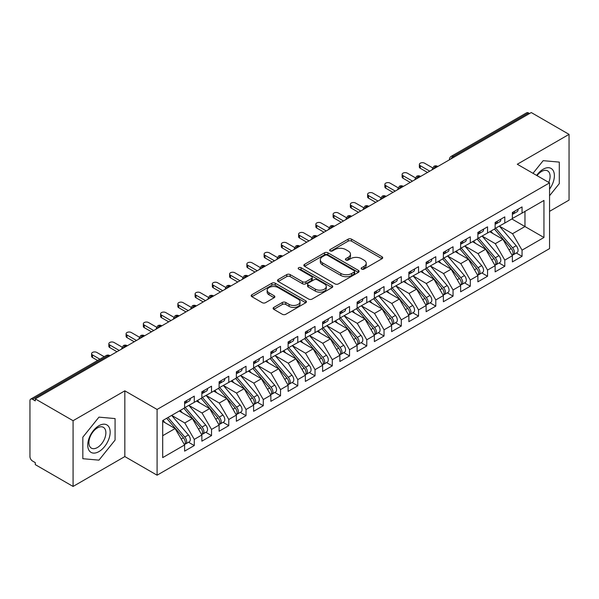 <?xml version="1.0" encoding="UTF-8"?>
<svg xmlns="http://www.w3.org/2000/svg" width="599" height="599" viewBox="0 0 599 599"><rect width="100%" height="100%" fill="white"/><g stroke="black" fill="none" stroke-linecap="round" stroke-linejoin="round"><path stroke-width="0.9" d="M361.654 269.101A1.677 0.966 0 0 0 364.02 269.101L382.012 258.716A2.396 1.385 0 0 0 382.716 257.735A2.396 1.385 0 0 0 382.012 256.761L351.538 239.158A2.396 1.385 0 0 0 348.146 239.158L330.154 249.551A1.677 0.966 0 0 0 329.667 250.232A1.677 0.966 0 0 0 330.154 250.914A1.677 0.966 0 0 0 332.527 250.914L334.856 249.573A7.66 4.425 0 0 1 345.69 249.573L348.236 251.041A7.66 4.425 0 0 1 350.475 254.171A7.66 4.425 0 0 1 348.236 257.293L345.908 258.641A1.677 0.966 0 0 0 345.413 259.322A1.677 0.966 0 0 0 345.908 260.011A1.677 0.966 0 0 0 348.274 260.011L350.602 258.663A7.66 4.425 0 0 1 361.444 258.663L363.982 260.131A7.66 4.425 0 0 1 366.229 263.261A7.66 4.425 0 0 1 363.982 266.39L361.654 267.731A1.677 0.966 0 0 0 361.16 268.419A1.677 0.966 0 0 0 361.654 269.101L361.654 267.731M273.81 307.399A2.396 1.385 0 0 0 273.114 308.38A2.396 1.385 0 0 0 273.81 309.354L282.361 314.295A2.396 1.385 0 0 0 285.753 314.295L305.73 302.757A2.396 1.385 0 0 0 306.433 301.776A2.396 1.385 0 0 0 305.73 300.803L275.248 283.2A2.396 1.385 0 0 0 271.864 283.2L251.887 294.738A2.396 1.385 0 0 0 251.183 295.719A2.396 1.385 0 0 0 251.887 296.692L262.212 302.66A2.396 1.385 0 0 0 265.597 302.66L274.147 297.718A2.396 1.385 0 0 0 274.851 296.745A2.396 1.385 0 0 0 274.147 295.764L269.026 292.806A6.409 3.699 0 0 1 267.154 290.193A6.409 3.699 0 0 1 271.107 286.779A6.409 3.699 0 0 1 278.086 287.58L298.152 299.163A6.409 3.699 0 0 1 300.032 301.776A6.409 3.699 0 0 1 296.078 305.198A6.409 3.699 0 0 1 289.092 304.397L285.753 302.465A2.396 1.385 0 0 0 282.361 302.465L273.81 307.399L273.81 309.354M549.553 211.357L569.05 200.103L569.05 134.363L531.268 112.552L35.296 398.897L35.296 400.888L32.541 399.301A3.661 2.111 -120 0 0 30.706 399.114A3.661 2.111 -120 0 0 29.95 400.791L29.95 456.565A3.661 2.111 -120 0 0 32.541 461.05L35.296 462.645L35.296 464.637L73.078 486.448L124.832 456.565L157.088 475.194L157.088 409.454L124.832 390.833L73.078 420.708L35.296 398.897M569.05 134.363L517.296 164.246L549.553 182.867L157.088 409.454M335.028 283.889A2.396 1.385 0 0 0 338.413 283.889L358.397 272.35A2.396 1.385 0 0 0 359.093 271.377A2.396 1.385 0 0 0 358.397 270.396L327.915 252.8A2.396 1.385 0 0 0 324.523 252.8L304.547 264.339A2.396 1.385 0 0 0 303.843 265.312A2.396 1.385 0 0 0 304.547 266.293L335.028 283.889M299.373 269.46A1.677 0.966 0 0 1 301.072 269.7L301.072 267.708L332.063 285.596A2.396 1.385 0 0 1 332.767 286.577A2.396 1.385 0 0 1 332.063 287.557L312.079 299.088A2.396 1.385 0 0 1 308.695 299.088L278.213 281.493L278.213 279.538A2.396 1.385 0 0 0 277.517 280.512A2.396 1.385 0 0 0 278.213 281.493M278.213 279.538L286.764 274.597A2.396 1.385 0 0 1 290.156 274.597L302.51 281.74A2.396 1.385 0 0 0 305.902 281.74L311.57 278.46A2.396 1.385 0 0 0 312.274 277.487A2.396 1.385 0 0 0 311.57 276.506L298.706 269.078A1.677 0.966 0 0 1 298.212 268.389A1.677 0.966 0 0 1 299.245 267.498A1.677 0.966 0 0 1 301.072 267.708M157.088 475.194L549.553 248.607L549.553 182.867M511.86 218.972L543.952 237.504L543.952 200.448L522.043 213.094L522.043 206.925L512.377 212.503L512.377 218.672L504.792 223.06L504.792 216.883L495.126 222.461L495.126 228.638L487.541 233.018L487.541 226.841L477.875 232.419L477.875 238.597L470.29 242.977L470.29 236.8L460.624 242.378L460.624 248.555L453.039 252.935L453.039 246.766L443.372 252.336L443.372 258.513L435.787 262.894L435.787 256.724L426.121 262.302L426.121 268.472L418.536 272.859L418.536 266.682L408.87 272.26L408.87 278.438L401.285 282.818L401.285 276.641L391.619 282.219L391.619 288.396L384.034 292.776L384.034 286.599L374.368 292.177L374.368 298.354L366.783 302.735L366.783 296.565L357.116 302.136L357.116 308.313L349.531 312.693L349.531 306.523L339.865 312.101L339.865 318.271L332.28 322.659L332.28 316.482L322.614 322.06L322.614 328.237L315.029 332.617L315.029 326.44L305.363 332.018L305.363 338.195L297.778 342.576L297.778 336.398L288.112 341.977L288.112 348.154L280.527 352.534L280.527 346.364L270.86 351.935L270.86 358.112L263.275 362.492L263.275 356.323L253.609 361.901L253.609 368.071L246.024 372.458L246.024 366.281L236.358 371.859L236.358 378.036L228.773 382.417L228.773 376.239L219.107 381.818L219.107 387.995L211.522 392.375L211.522 386.198L201.856 391.776L201.856 397.953L194.271 402.333L194.271 396.164L184.604 401.734L184.604 407.912L162.696 420.565L162.696 457.614L184.604 444.967L175.118 428.532L162.696 421.359M543.952 237.504L522.043 250.15L512.549 233.715L499.439 226.145M516.308 253.01L522.043 256.327L522.043 250.15M522.043 256.327L512.377 261.905L512.377 255.728L504.792 260.108L495.298 243.673L482.188 236.103M499.057 262.976L504.792 266.285L504.792 260.108M504.792 266.285L495.126 271.864L495.126 265.686L487.541 270.067L478.047 253.632L464.936 246.062M481.806 272.934L487.541 276.244L487.541 270.067M487.541 276.244L477.875 281.822L477.875 275.645L470.29 280.025L460.796 263.597L447.685 256.028L464.435 275.585L460.811 277.681A4.882 2.815 60 0 1 462.698 282.316A4.882 2.815 60 0 1 461.687 284.547A4.882 2.815 60 0 1 460.893 284.772M464.554 282.893L470.29 286.202L470.29 280.025M470.29 286.202L460.624 291.78L460.624 285.603L453.039 289.991L443.545 273.556L430.434 265.986L447.183 285.543L443.56 287.64A4.882 2.815 60 0 1 445.446 292.275A4.882 2.815 60 0 1 444.436 294.506A4.882 2.815 60 0 1 443.642 294.738M447.303 292.851L453.039 296.161L453.039 289.991M453.039 296.161L443.372 301.739L443.372 295.569L435.787 299.949L426.293 283.514L413.183 275.944M430.052 302.817L435.787 306.126L435.787 299.949M435.787 306.126L426.121 311.705L426.121 305.527L418.536 309.908L409.042 293.473L395.932 285.903M412.801 312.775L418.536 316.085L418.536 309.908M418.536 316.085L408.87 321.663L408.87 315.486L401.285 319.866L391.791 303.431L378.68 295.861M395.55 322.734L401.285 326.043L401.285 319.866M401.285 326.043L391.619 331.621L391.619 325.444L384.034 329.832L374.54 313.397L361.429 305.827L378.179 325.384L374.555 327.481A4.882 2.815 60 0 1 376.442 332.116A4.882 2.815 60 0 1 375.431 334.347A4.882 2.815 60 0 1 374.637 334.571M378.298 332.692L384.034 336.002L384.034 329.832M384.034 336.002L374.368 341.58L374.368 335.403L366.783 339.79L357.289 323.355L344.178 315.785L360.927 335.343L357.303 337.439A4.882 2.815 60 0 1 359.19 342.074A4.882 2.815 60 0 1 358.18 344.305A4.882 2.815 60 0 1 357.386 344.537M361.047 342.65L366.783 345.96L366.783 339.79M366.783 345.96L357.116 351.538L357.116 345.368L349.531 349.749L340.037 333.314L326.927 325.744M343.796 352.616L349.531 355.926L349.531 349.749M349.531 355.926L339.865 361.504L339.865 355.327L332.28 359.707L322.786 343.272L309.676 335.702M326.545 362.575L332.28 365.884L332.28 359.707M332.28 365.884L322.614 371.462L322.614 365.285L315.029 369.665L305.535 353.23L292.424 345.66M309.294 372.533L315.029 375.843L315.029 369.665M315.029 375.843L305.363 381.421L305.363 375.244L297.778 379.631L288.284 363.196L275.173 355.626L291.923 375.184L288.299 377.28A4.882 2.815 60 0 1 290.186 381.915A4.882 2.815 60 0 1 289.175 384.146A4.882 2.815 60 0 1 288.381 384.371M292.042 382.491L297.778 385.801L297.778 379.631M297.778 385.801L288.112 391.379L288.112 385.202L280.527 389.59L271.033 373.155L257.922 365.585M274.791 392.45L280.527 395.759L280.527 389.59M280.527 395.759L270.86 401.337L270.86 395.168L263.275 399.548L253.781 383.113L240.671 375.543M257.54 402.416L263.275 405.725L263.275 399.548M263.275 405.725L253.609 411.303L253.609 405.126L246.024 409.506L236.53 393.071L223.42 385.501M240.289 412.374L246.024 415.684L246.024 409.506M246.024 415.684L236.358 421.262L236.358 415.085L228.773 419.465L219.279 403.03L206.168 395.46M223.038 422.332L228.773 425.642L228.773 419.465M228.773 425.642L219.107 431.22L219.107 425.043L211.522 429.431L202.028 412.996L188.917 405.426M205.786 432.291L211.522 435.6L211.522 429.431M211.522 435.6L201.856 441.178L201.856 435.001L194.271 439.389L184.777 422.954L171.666 415.384M188.535 442.249L194.271 445.559L194.271 439.389M194.271 445.559L184.604 451.137L184.604 444.967M184.604 407.717L194.271 402.333M162.696 435.705L175.118 428.532M201.856 397.751L211.522 392.375M184.777 422.954L192.369 418.574L179.258 411.004M201.856 435.001L192.369 418.574M219.107 387.793L228.773 382.417M202.028 412.996L209.62 408.608L196.509 401.038M219.107 425.043L209.62 408.608M236.358 377.834L246.024 372.458M219.279 403.03L226.871 398.649L213.761 391.08M236.358 415.085L226.871 398.649M253.609 367.876L263.275 362.492M236.53 393.071L244.122 388.691L231.012 381.121M253.609 405.126L244.122 388.691M270.86 357.917L280.527 352.534M253.781 383.113L261.374 378.733L248.263 371.163M270.86 395.168L261.374 378.733M288.112 347.952L297.778 342.576M271.033 373.155L278.625 368.774L265.514 361.204M288.112 385.202L278.625 368.774M305.363 337.993L315.029 332.617M288.284 363.196L295.876 358.808L282.765 351.239M305.363 375.244L295.876 358.808M322.614 328.035L332.28 322.659M305.535 353.23L313.127 348.85L300.017 341.28M322.614 365.285L313.127 348.85M339.865 318.076L349.531 312.693M322.786 343.272L330.378 338.892L317.268 331.322M339.865 355.327L330.378 338.892M357.116 308.118L366.783 302.735M340.037 333.314L347.63 328.933L334.519 321.363M357.116 345.368L347.63 328.933M374.368 298.152L384.034 292.776M357.289 323.355L364.881 318.975L351.77 311.405M374.368 335.403L364.881 318.975M391.619 288.194L401.285 282.818M374.54 313.397L382.132 309.009L369.021 301.439M391.619 325.444L382.132 309.009M408.87 278.236L418.536 272.859M391.791 303.431L399.383 299.051L386.273 291.481M408.87 315.486L399.383 299.051M426.121 268.277L435.787 262.894M409.042 293.473L416.634 289.092L403.524 281.523M426.121 305.527L416.634 289.092M443.372 258.319L453.039 252.935M426.293 283.514L433.886 279.134L420.775 271.564M443.372 295.569L433.886 279.134M460.624 248.353L470.29 242.977M443.545 273.556L451.137 269.176L438.026 261.606M460.624 285.603L451.137 269.176M477.875 238.395L487.541 233.018M460.796 263.597L468.388 259.21L455.277 251.64M477.875 275.645L468.388 259.21M495.126 228.436L504.792 223.06M478.047 253.632L485.639 249.251L472.529 241.682M495.126 265.686L485.639 249.251M529.546 113.548L528.513 112.949L453.076 156.504L454.117 157.095M451.01 158.892A3.661 2.111 120 0 1 453.076 156.504A3.661 2.111 60 0 0 451.249 156.317L526.678 112.769A3.661 2.111 60 0 1 528.513 112.949M512.377 218.478L522.043 213.094M512.549 233.715L524.971 226.542L524.971 211.402L543.952 200.448M495.298 243.673L502.89 239.293L489.78 231.723M512.377 255.728L502.89 239.293M73.078 420.708L73.078 486.448M543.173 160.667L533.005 173.313L543.173 160.667L559.301 162.104L543.173 160.667M559.301 183.616L559.301 162.104L559.301 183.616L549.553 195.738L559.301 183.616M124.832 456.565L124.832 390.833M115.083 440.078L115.083 418.574L98.955 417.136L82.827 437.195L82.827 458.707L98.955 460.144L115.083 440.078L98.955 460.144L82.827 458.707L82.827 437.195L98.955 417.136L115.083 418.574L115.083 440.078M436.776 167.106L435.743 166.507A3.661 2.111 -120 0 0 433.908 166.327A3.661 2.111 -120 0 0 433.871 166.357L432.164 169.45A3.661 2.111 0 0 0 432.201 169.749M419.525 177.064L418.491 176.473A3.661 2.111 -120 0 0 416.657 176.286A3.661 2.111 -120 0 0 416.619 176.316L414.912 179.408A3.661 2.111 0 0 0 414.95 179.707M402.273 187.03L401.24 186.431A3.661 2.111 -120 0 0 399.406 186.252A3.661 2.111 -120 0 0 399.368 186.274L397.661 189.366A3.661 2.111 0 0 0 397.699 189.666M385.022 196.989L383.989 196.39A3.661 2.111 -120 0 0 382.155 196.21A3.661 2.111 -120 0 0 382.117 196.232L380.41 199.325A3.661 2.111 0 0 0 380.447 199.624M367.771 206.947L366.738 206.348A3.661 2.111 -120 0 0 364.903 206.168A3.661 2.111 -120 0 0 364.866 206.191L363.159 209.291A3.661 2.111 0 0 0 363.196 209.59M350.52 216.905L349.487 216.306A3.661 2.111 -120 0 0 347.652 216.127A3.661 2.111 -120 0 0 347.615 216.157L345.908 219.249A3.661 2.111 0 0 0 345.945 219.548M333.269 226.864L332.235 226.272A3.661 2.111 -120 0 0 330.401 226.085A3.661 2.111 -120 0 0 330.363 226.115L328.656 229.207A3.661 2.111 0 0 0 328.694 229.507M316.017 236.83L314.984 236.231A3.661 2.111 -120 0 0 313.15 236.051A3.661 2.111 -120 0 0 313.112 236.073L311.405 239.166A3.661 2.111 0 0 0 311.443 239.465M298.766 246.788L297.733 246.189A3.661 2.111 -120 0 0 295.899 246.009A3.661 2.111 -120 0 0 295.861 246.032L294.154 249.124A3.661 2.111 0 0 0 294.191 249.424M281.515 256.746L280.482 256.147A3.661 2.111 -120 0 0 278.647 255.968A3.661 2.111 -120 0 0 278.61 255.99L276.903 259.09A3.661 2.111 0 0 0 276.94 259.389M264.264 266.705L263.231 266.106A3.661 2.111 -120 0 0 261.396 265.926A3.661 2.111 -120 0 0 261.359 265.956L259.652 269.048A3.661 2.111 0 0 0 259.689 269.348M247.013 276.663L245.979 276.072A3.661 2.111 -120 0 0 244.145 275.884A3.661 2.111 -120 0 0 244.107 275.914L242.4 279.007A3.661 2.111 0 0 0 242.438 279.306M229.761 286.629L228.728 286.03A3.661 2.111 -120 0 0 226.894 285.85A3.661 2.111 -120 0 0 226.856 285.873L225.149 288.965A3.661 2.111 0 0 0 225.187 289.265M212.51 296.587L211.477 295.988A3.661 2.111 -120 0 0 209.643 295.809A3.661 2.111 -120 0 0 209.605 295.831L207.898 298.923A3.661 2.111 0 0 0 207.935 299.223M195.259 306.546L194.226 305.947A3.661 2.111 -120 0 0 192.391 305.767A3.661 2.111 -120 0 0 192.354 305.789L190.647 308.889A3.661 2.111 0 0 0 190.684 309.189M178.008 316.504L176.975 315.905A3.661 2.111 -120 0 0 175.14 315.725A3.661 2.111 -120 0 0 175.103 315.755L173.396 318.848A3.661 2.111 0 0 0 173.433 319.147M160.757 326.462L159.723 325.871A3.661 2.111 -120 0 0 157.889 325.684A3.661 2.111 -120 0 0 157.851 325.714L156.144 328.806A3.661 2.111 0 0 0 156.182 329.106M143.505 336.428L142.472 335.829A3.661 2.111 -120 0 0 140.638 335.65A3.661 2.111 -120 0 0 140.6 335.672L138.893 338.764A3.661 2.111 0 0 0 138.931 339.064M126.254 346.387L125.221 345.788A3.661 2.111 -120 0 0 123.387 345.608A3.661 2.111 -120 0 0 123.349 345.63L121.642 348.723A3.661 2.111 0 0 0 121.679 349.022M362.32 269.34L363.982 268.382A7.66 4.425 0 0 0 366.229 265.252L366.229 263.261M350.475 254.171L350.475 256.162A7.66 4.425 0 0 1 348.236 259.285L346.574 260.243M381.982 258.731L351.538 241.15A2.396 1.385 0 0 0 348.146 241.15L330.828 251.153M358.359 272.373L327.915 254.792A2.396 1.385 0 0 0 324.523 254.792L304.577 266.308M354.159 272.058A1.677 0.966 0 0 0 354.653 271.377A1.677 0.966 0 0 0 354.159 270.688L327.406 255.241A1.677 0.966 0 0 0 325.032 255.241L322.576 256.664A7.66 4.425 0 0 0 320.338 259.786A7.66 4.425 0 0 0 322.576 262.916L340.868 273.473A7.66 4.425 0 0 0 351.703 273.473L354.159 272.058L354.159 274.05A1.677 0.966 0 0 0 354.653 273.369L354.653 271.377M320.338 259.786L320.338 261.778A7.66 4.425 0 0 0 322.576 264.908L322.576 262.916M354.159 274.05L351.703 275.465A7.66 4.425 0 0 1 340.868 275.465L322.576 264.908M278.243 281.508L286.764 276.596L286.764 274.597M312.274 277.487L312.274 279.478A2.396 1.385 0 0 1 311.57 280.452L305.902 283.731A2.396 1.385 0 0 1 302.51 283.731L290.156 276.596A2.396 1.385 0 0 0 286.764 276.596M301.072 269.7L332.033 287.572M315.344 289.145A6.409 3.699 0 0 0 322.322 289.946A6.409 3.699 0 0 0 326.275 286.524A6.409 3.699 0 0 0 324.403 283.911L317.328 279.83A2.396 1.385 0 0 0 313.943 279.83L308.268 283.102A2.396 1.385 0 0 0 307.572 284.083A2.396 1.385 0 0 0 308.268 285.064L315.344 289.145L315.344 291.136A6.409 3.699 0 0 0 322.322 291.938A6.409 3.699 0 0 0 326.275 288.516L326.275 286.524M307.572 284.083L307.572 286.075A2.396 1.385 0 0 0 308.268 287.056L308.268 285.064M315.344 291.136L308.268 287.056M300.032 301.776L300.032 303.768A6.409 3.699 0 0 1 296.078 307.19A6.409 3.699 0 0 1 289.092 306.389L285.753 304.457A2.396 1.385 0 0 0 282.361 304.457L273.84 309.376M267.154 290.193L267.154 292.185A6.409 3.699 0 0 0 269.026 294.798L269.026 292.806M274.117 297.74L269.026 294.798M305.73 300.803L305.73 302.757L275.248 285.199A2.396 1.385 0 0 0 271.864 285.199L251.917 296.715M495.8 228.249L512.564 247.799A4.882 2.815 60 0 1 514.451 252.434A4.882 2.815 60 0 1 513.44 254.672L517.064 252.576A4.882 2.815 -120 0 0 518.075 250.345A4.882 2.815 -120 0 0 516.188 245.71L499.416 226.16M513.44 254.672A4.882 2.815 60 0 1 512.647 254.897M494.415 229.05L511.187 248.592A4.882 2.815 60 0 1 513.073 253.235A4.882 2.815 60 0 1 512.182 255.384M492.782 233.453L490.791 231.139M512.377 214.397A4.882 2.815 -120 0 0 513.073 212.405A4.882 2.815 -120 0 0 513.058 212.106M512.647 214.068A4.882 2.815 -120 0 0 513.44 213.843A4.882 2.815 -120 0 0 514.451 211.612A4.882 2.815 -120 0 0 514.444 211.312M518.06 209.216A4.882 2.815 60 0 1 518.075 209.515A4.882 2.815 60 0 1 517.064 211.747L513.44 213.843M432.553 167.81L424.571 163.198A3.047 1.76 -0 0 0 421.247 162.816A3.047 1.76 -0 0 0 419.367 164.44A3.047 1.76 -0 0 0 420.258 165.691L420.258 168.282A3.047 1.76 180 0 1 419.367 167.031L419.367 164.44M427.506 172.46L420.258 168.282M429.745 171.164L420.258 165.691M478.549 238.207L495.313 257.757A4.882 2.815 60 0 1 497.2 262.392A4.882 2.815 60 0 1 496.189 264.631L499.813 262.534A4.882 2.815 -120 0 0 500.824 260.303A4.882 2.815 -120 0 0 498.937 255.668L482.165 236.118M496.189 264.631A4.882 2.815 60 0 1 495.395 264.855M477.163 239.008L493.935 258.558A4.882 2.815 60 0 1 495.822 263.193A4.882 2.815 60 0 1 494.931 265.35M475.531 243.419L473.539 241.097M461.297 248.173L478.062 267.716A4.882 2.815 60 0 1 479.949 272.358A4.882 2.815 60 0 1 478.938 274.589L482.562 272.5A4.882 2.815 -120 0 0 483.573 270.261A4.882 2.815 -120 0 0 481.686 265.627L464.914 246.077M478.938 274.589A4.882 2.815 60 0 1 478.144 274.814M459.912 248.967L476.684 268.517A4.882 2.815 60 0 1 478.571 273.151A4.882 2.815 60 0 1 477.68 275.308M458.28 253.377L456.288 251.056M461.687 284.547L465.311 282.458A4.882 2.815 -120 0 0 466.321 280.227A4.882 2.815 -120 0 0 464.435 275.585M442.661 258.925L459.433 278.475A4.882 2.815 60 0 1 461.32 283.11A4.882 2.815 60 0 1 460.429 285.266M441.029 263.335L439.037 261.014M444.046 258.132L460.811 277.681M444.436 294.506L448.059 292.417A4.882 2.815 -120 0 0 449.07 290.186A4.882 2.815 -120 0 0 447.183 285.543M425.41 268.884L442.182 288.433A4.882 2.815 60 0 1 444.069 293.068A4.882 2.815 60 0 1 443.178 295.225M423.778 273.294L421.786 270.98M426.795 268.09L443.56 287.64M495.126 224.355A4.882 2.815 -120 0 0 495.822 222.364A4.882 2.815 -120 0 0 495.807 222.064M495.395 224.026A4.882 2.815 -120 0 0 496.189 223.801A4.882 2.815 -120 0 0 497.2 221.57A4.882 2.815 -120 0 0 497.192 221.271M500.809 219.182A4.882 2.815 60 0 1 500.824 219.474A4.882 2.815 60 0 1 499.813 221.712L496.189 223.801M415.302 177.768L407.32 173.156A3.047 1.76 -0 0 0 403.996 172.774A3.047 1.76 -0 0 0 402.116 174.406A3.047 1.76 -0 0 0 403.007 175.649L403.007 178.24A3.047 1.76 180 0 1 402.116 176.99L402.116 174.406M410.255 182.418L403.007 178.24M412.494 181.13L403.007 175.649M477.875 234.314A4.882 2.815 -120 0 0 478.571 232.322A4.882 2.815 -120 0 0 478.556 232.03M478.144 233.984A4.882 2.815 -120 0 0 478.938 233.76A4.882 2.815 -120 0 0 479.949 231.528A4.882 2.815 -120 0 0 479.941 231.229M483.558 229.14A4.882 2.815 60 0 1 483.573 229.439A4.882 2.815 60 0 1 482.562 231.671L478.938 233.76M398.05 187.727L390.069 183.122A3.047 1.76 -0 0 0 386.744 182.74A3.047 1.76 -0 0 0 384.865 184.365A3.047 1.76 -0 0 0 385.756 185.608L385.756 188.198A3.047 1.76 180 0 1 384.865 186.955L384.865 184.365M393.004 192.384L385.756 188.198M395.243 191.088L385.756 185.608M460.624 244.28A4.882 2.815 -120 0 0 461.32 242.288A4.882 2.815 -120 0 0 461.305 241.989M460.893 243.95A4.882 2.815 -120 0 0 461.687 243.718A4.882 2.815 -120 0 0 462.698 241.487A4.882 2.815 -120 0 0 462.69 241.187M466.307 239.098A4.882 2.815 60 0 1 466.321 239.398A4.882 2.815 60 0 1 465.311 241.629L461.687 243.718M380.799 197.685L372.818 193.08A3.047 1.76 -0 0 0 369.493 192.698A3.047 1.76 -0 0 0 367.614 194.323A3.047 1.76 -0 0 0 368.505 195.566L368.505 198.157A3.047 1.76 180 0 1 367.614 196.914L367.614 194.323M375.753 202.342L368.505 198.157M377.991 201.047L368.505 195.566M443.372 254.238A4.882 2.815 -120 0 0 444.069 252.246A4.882 2.815 -120 0 0 444.054 251.947M443.642 253.909A4.882 2.815 -120 0 0 444.436 253.684A4.882 2.815 -120 0 0 445.446 251.445A4.882 2.815 -120 0 0 445.439 251.153M449.055 249.057A4.882 2.815 60 0 1 449.07 249.356A4.882 2.815 60 0 1 448.059 251.587L444.436 253.684M363.548 207.651L355.566 203.039A3.047 1.76 -0 0 0 352.242 202.657A3.047 1.76 -0 0 0 350.363 204.281A3.047 1.76 -0 0 0 351.254 205.532L351.254 208.115A3.047 1.76 180 0 1 350.363 206.872L350.363 204.281M358.502 212.301L351.254 208.115M360.74 211.005L351.254 205.532M549.553 189.134A15.859 9.157 120 0 0 553.873 172.13A15.859 9.157 120 0 0 543.173 169.225A15.859 9.157 120 0 0 536.644 175.417M548.759 182.41A12.01 6.933 120 0 0 547.606 170.865A12.01 6.933 120 0 0 541.601 171.464A12.01 6.933 120 0 0 537.033 175.642M98.955 451.586A15.859 9.157 120 0 0 110.171 432.164A15.859 9.157 120 0 0 98.955 425.694A15.859 9.157 120 0 0 87.739 445.117A15.859 9.157 120 0 0 98.955 451.586M97.382 447.535A12.01 6.933 120 0 0 105.229 436.956A12.01 6.933 120 0 0 103.387 427.334A12.01 6.933 120 0 0 97.382 427.926A12.01 6.933 120 0 0 89.536 438.505A12.01 6.933 120 0 0 91.377 448.127A12.01 6.933 120 0 0 97.382 447.535M409.544 278.048L426.308 297.598A4.882 2.815 60 0 1 428.195 302.233A4.882 2.815 60 0 1 427.184 304.472L430.808 302.375A4.882 2.815 -120 0 0 431.819 300.144A4.882 2.815 -120 0 0 429.932 295.509L413.16 275.959M427.184 304.472A4.882 2.815 60 0 1 426.391 304.696M408.159 278.849L424.931 298.392A4.882 2.815 60 0 1 426.817 303.034A4.882 2.815 60 0 1 425.926 305.183M406.526 283.252L404.535 280.938M426.121 264.196A4.882 2.815 -120 0 0 426.817 262.205A4.882 2.815 -120 0 0 426.802 261.905M426.391 263.867A4.882 2.815 -120 0 0 427.184 263.642A4.882 2.815 -120 0 0 428.195 261.411A4.882 2.815 -120 0 0 428.188 261.112M431.804 259.015A4.882 2.815 60 0 1 431.819 259.315A4.882 2.815 60 0 1 430.808 261.546L427.184 263.642M346.297 217.609L338.315 212.997A3.047 1.76 -0 0 0 334.991 212.615A3.047 1.76 -0 0 0 333.111 214.24A3.047 1.76 -0 0 0 334.002 215.49L334.002 218.081A3.047 1.76 180 0 1 333.111 216.831L333.111 214.24M341.25 222.259L334.002 218.081M343.489 220.964L334.002 215.49M392.293 288.007L409.057 307.557A4.882 2.815 60 0 1 410.944 312.191A4.882 2.815 60 0 1 409.933 314.43L413.557 312.334A4.882 2.815 -120 0 0 414.568 310.102A4.882 2.815 -120 0 0 412.681 305.468L395.909 285.918M409.933 314.43A4.882 2.815 60 0 1 409.139 314.655M390.907 288.808L407.679 308.358A4.882 2.815 60 0 1 409.566 312.992A4.882 2.815 60 0 1 408.675 315.149M389.275 293.218L387.283 290.897M375.041 297.973L391.806 317.515A4.882 2.815 60 0 1 393.693 322.157A4.882 2.815 60 0 1 392.682 324.388L396.306 322.299A4.882 2.815 -120 0 0 397.317 320.061A4.882 2.815 -120 0 0 395.43 315.426L378.658 295.876M392.682 324.388A4.882 2.815 60 0 1 391.888 324.613M373.656 298.766L390.428 318.316A4.882 2.815 60 0 1 392.315 322.951A4.882 2.815 60 0 1 391.424 325.107M372.024 303.176L370.032 300.855M375.431 334.347L379.055 332.258A4.882 2.815 -120 0 0 380.066 330.027A4.882 2.815 -120 0 0 378.179 325.384M356.405 308.725L373.177 328.274A4.882 2.815 60 0 1 375.064 332.909A4.882 2.815 60 0 1 374.173 335.066M354.773 313.135L352.781 310.814M357.79 307.931L374.555 327.481M408.87 274.155A4.882 2.815 -120 0 0 409.566 272.163A4.882 2.815 -120 0 0 409.551 271.864M409.139 273.825A4.882 2.815 -120 0 0 409.933 273.601A4.882 2.815 -120 0 0 410.944 271.369A4.882 2.815 -120 0 0 410.936 271.07M414.553 268.981A4.882 2.815 60 0 1 414.568 269.273A4.882 2.815 60 0 1 413.557 271.512L409.933 273.601M329.046 227.568L321.064 222.955A3.047 1.76 -0 0 0 317.74 222.573A3.047 1.76 -0 0 0 315.86 224.206A3.047 1.76 -0 0 0 316.751 225.449L316.751 228.039A3.047 1.76 180 0 1 315.86 226.789L315.86 224.206M323.999 232.217L316.751 228.039M326.238 230.929L316.751 225.449M391.619 284.113A4.882 2.815 -120 0 0 392.315 282.122A4.882 2.815 -120 0 0 392.3 281.829M391.888 283.784A4.882 2.815 -120 0 0 392.682 283.559A4.882 2.815 -120 0 0 393.693 281.328A4.882 2.815 -120 0 0 393.685 281.028M397.302 278.939A4.882 2.815 60 0 1 397.317 279.239A4.882 2.815 60 0 1 396.306 281.47L392.682 283.559M311.794 237.526L303.813 232.921A3.047 1.76 -0 0 0 300.488 232.539A3.047 1.76 -0 0 0 298.609 234.164A3.047 1.76 -0 0 0 299.5 235.407L299.5 237.998A3.047 1.76 180 0 1 298.609 236.755L298.609 234.164M306.748 242.183L299.5 237.998M308.987 240.888L299.5 235.407M374.368 294.079A4.882 2.815 -120 0 0 375.064 292.087A4.882 2.815 -120 0 0 375.049 291.788M374.637 293.75A4.882 2.815 -120 0 0 375.431 293.517A4.882 2.815 -120 0 0 376.442 291.286A4.882 2.815 -120 0 0 376.434 290.987M380.051 288.898A4.882 2.815 60 0 1 380.066 289.197A4.882 2.815 60 0 1 379.055 291.428L375.431 293.517M294.543 247.484L286.562 242.88A3.047 1.76 -0 0 0 283.237 242.498A3.047 1.76 -0 0 0 281.358 244.122A3.047 1.76 -0 0 0 282.249 245.365L282.249 247.956A3.047 1.76 180 0 1 281.358 246.713L281.358 244.122M289.497 252.142L282.249 247.956M291.735 250.846L282.249 245.365M358.18 344.305L361.803 342.216A4.882 2.815 -120 0 0 362.814 339.985A4.882 2.815 -120 0 0 360.927 335.343M339.154 318.683L355.926 338.233A4.882 2.815 60 0 1 357.813 342.868A4.882 2.815 60 0 1 356.922 345.024M337.522 323.093L335.53 320.779M340.539 317.889L357.303 337.439M357.116 304.037A4.882 2.815 -120 0 0 357.813 302.046A4.882 2.815 -120 0 0 357.798 301.746M357.386 303.708A4.882 2.815 -120 0 0 358.18 303.483A4.882 2.815 -120 0 0 359.19 301.245A4.882 2.815 -120 0 0 359.183 300.953M362.799 298.856A4.882 2.815 60 0 1 362.814 299.156A4.882 2.815 60 0 1 361.803 301.387L358.18 303.483M277.292 257.45L269.31 252.838A3.047 1.76 -0 0 0 265.986 252.456A3.047 1.76 -0 0 0 264.107 254.081A3.047 1.76 -0 0 0 264.998 255.331L264.998 257.914A3.047 1.76 180 0 1 264.107 256.672L264.107 254.081M272.246 262.1L264.998 257.914M274.484 260.805L264.998 255.331M323.288 327.848L340.052 347.398A4.882 2.815 60 0 1 341.939 352.032A4.882 2.815 60 0 1 340.928 354.271L344.552 352.175A4.882 2.815 -120 0 0 345.563 349.943A4.882 2.815 -120 0 0 343.676 345.309L326.904 325.759M340.928 354.271A4.882 2.815 60 0 1 340.135 354.496M321.903 328.649L338.675 348.191A4.882 2.815 60 0 1 340.561 352.833A4.882 2.815 60 0 1 339.67 354.982M320.27 333.051L318.279 330.738M339.865 313.996A4.882 2.815 -120 0 0 340.561 312.004A4.882 2.815 -120 0 0 340.546 311.705M340.135 313.666A4.882 2.815 -120 0 0 340.928 313.442A4.882 2.815 -120 0 0 341.939 311.21A4.882 2.815 -120 0 0 341.932 310.911M345.548 308.814A4.882 2.815 60 0 1 345.563 309.114A4.882 2.815 60 0 1 344.552 311.353L340.928 313.442M260.041 267.409L252.059 262.796A3.047 1.76 -0 0 0 248.735 262.414A3.047 1.76 -0 0 0 246.855 264.039A3.047 1.76 -0 0 0 247.746 265.29L247.746 267.88A3.047 1.76 180 0 1 246.855 266.63L246.855 264.039M254.994 272.058L247.746 267.88M257.233 270.763L247.746 265.29M306.037 337.806L322.801 357.356A4.882 2.815 60 0 1 324.688 361.991A4.882 2.815 60 0 1 323.677 364.229L327.301 362.133A4.882 2.815 -120 0 0 328.312 359.902A4.882 2.815 -120 0 0 326.425 355.267L309.653 335.717M323.677 364.229A4.882 2.815 60 0 1 322.883 364.454M304.651 338.607L321.423 358.157A4.882 2.815 60 0 1 323.31 362.792A4.882 2.815 60 0 1 322.419 364.948M303.019 343.017L301.027 340.696M322.614 323.954A4.882 2.815 -120 0 0 323.31 321.963A4.882 2.815 -120 0 0 323.295 321.663M322.883 323.625A4.882 2.815 -120 0 0 323.677 323.4A4.882 2.815 -120 0 0 324.688 321.169A4.882 2.815 -120 0 0 324.68 320.869M328.297 318.78A4.882 2.815 60 0 1 328.312 319.072A4.882 2.815 60 0 1 327.301 321.311L323.677 323.4M242.79 277.367L234.808 272.755A3.047 1.76 -0 0 0 231.484 272.373A3.047 1.76 -0 0 0 229.604 274.005A3.047 1.76 -0 0 0 230.495 275.248L230.495 277.839A3.047 1.76 180 0 1 229.604 276.596L229.604 274.005M237.743 282.017L230.495 277.839M239.982 280.729L230.495 275.248M288.785 347.772L305.55 367.314A4.882 2.815 60 0 1 307.437 371.957A4.882 2.815 60 0 1 306.426 374.188L310.05 372.099A4.882 2.815 -120 0 0 311.061 369.86A4.882 2.815 -120 0 0 309.174 365.225L292.402 345.675M306.426 374.188A4.882 2.815 60 0 1 305.632 374.412M287.4 348.566L304.172 368.115A4.882 2.815 60 0 1 306.059 372.75A4.882 2.815 60 0 1 305.168 374.907M285.768 352.976L283.776 350.655M305.363 333.913A4.882 2.815 -120 0 0 306.059 331.921A4.882 2.815 -120 0 0 306.044 331.629M305.632 333.583A4.882 2.815 -120 0 0 306.426 333.358A4.882 2.815 -120 0 0 307.437 331.127A4.882 2.815 -120 0 0 307.429 330.828M311.046 328.739A4.882 2.815 60 0 1 311.061 329.038A4.882 2.815 60 0 1 310.05 331.269L306.426 333.358M225.538 287.325L217.557 282.721A3.047 1.76 -0 0 0 214.232 282.339A3.047 1.76 -0 0 0 212.353 283.963A3.047 1.76 -0 0 0 213.244 285.206L213.244 287.797A3.047 1.76 180 0 1 212.353 286.554L212.353 283.963M220.492 291.983L213.244 287.797M222.731 290.687L213.244 285.206M289.175 384.146L292.799 382.057A4.882 2.815 -120 0 0 293.81 379.826A4.882 2.815 -120 0 0 291.923 375.184M270.149 358.524L286.921 378.074A4.882 2.815 60 0 1 288.808 382.709A4.882 2.815 60 0 1 287.917 384.865M268.517 362.934L266.525 360.613M271.534 357.73L288.299 377.28M288.112 343.878A4.882 2.815 -120 0 0 288.808 341.887A4.882 2.815 -120 0 0 288.793 341.587M288.381 343.549A4.882 2.815 -120 0 0 289.175 343.317A4.882 2.815 -120 0 0 290.186 341.086A4.882 2.815 -120 0 0 290.178 340.786M293.795 338.697A4.882 2.815 60 0 1 293.81 338.997A4.882 2.815 60 0 1 292.799 341.228L289.175 343.317M208.287 297.284L200.306 292.679A3.047 1.76 -0 0 0 196.981 292.297A3.047 1.76 -0 0 0 195.102 293.922A3.047 1.76 -0 0 0 195.993 295.165L195.993 297.755A3.047 1.76 180 0 1 195.102 296.512L195.102 293.922M203.241 301.941L195.993 297.755M205.479 300.646L195.993 295.165M254.283 367.689L271.048 387.239A4.882 2.815 60 0 1 272.934 391.873A4.882 2.815 60 0 1 271.924 394.105L275.547 392.016A4.882 2.815 -120 0 0 276.558 389.784A4.882 2.815 -120 0 0 274.671 385.142L257.899 365.6M271.924 394.105A4.882 2.815 60 0 1 271.13 394.337M252.898 368.482L269.67 388.032A4.882 2.815 60 0 1 271.557 392.674A4.882 2.815 60 0 1 270.666 394.823M251.266 372.892L249.274 370.579M270.86 353.837A4.882 2.815 -120 0 0 271.557 351.845A4.882 2.815 -120 0 0 271.542 351.546M271.13 353.507A4.882 2.815 -120 0 0 271.924 353.283A4.882 2.815 -120 0 0 272.934 351.044A4.882 2.815 -120 0 0 272.927 350.752M276.543 348.655A4.882 2.815 60 0 1 276.558 348.955A4.882 2.815 60 0 1 275.547 351.186L271.924 353.283M191.036 307.25L183.054 302.637A3.047 1.76 -0 0 0 179.73 302.255A3.047 1.76 -0 0 0 177.851 303.88A3.047 1.76 -0 0 0 178.742 305.131L178.742 307.714A3.047 1.76 180 0 1 177.851 306.471L177.851 303.88M185.99 311.899L178.742 307.714M188.228 310.604L178.742 305.131M237.032 377.647L253.796 397.197A4.882 2.815 60 0 1 255.683 401.832A4.882 2.815 60 0 1 254.672 404.07L258.296 401.974A4.882 2.815 -120 0 0 259.307 399.743A4.882 2.815 -120 0 0 257.42 395.108L240.648 375.558M254.672 404.07A4.882 2.815 60 0 1 253.879 404.295M235.647 378.448L252.419 397.991A4.882 2.815 60 0 1 254.305 402.633A4.882 2.815 60 0 1 253.414 404.782M234.014 382.851L232.023 380.537M253.609 363.795A4.882 2.815 -120 0 0 254.305 361.803A4.882 2.815 -120 0 0 254.29 361.504M253.879 363.466A4.882 2.815 -120 0 0 254.672 363.241A4.882 2.815 -120 0 0 255.683 361.01A4.882 2.815 -120 0 0 255.676 360.71M259.292 358.614A4.882 2.815 60 0 1 259.307 358.913A4.882 2.815 60 0 1 258.296 361.152L254.672 363.241M173.785 317.208L165.803 312.596A3.047 1.76 -0 0 0 162.479 312.214A3.047 1.76 -0 0 0 160.599 313.839A3.047 1.76 -0 0 0 161.49 315.089L161.49 317.68A3.047 1.76 180 0 1 160.599 316.429L160.599 313.839M168.738 321.858L161.49 317.68M170.977 320.562L161.49 315.089M219.781 387.605L236.545 407.155A4.882 2.815 60 0 1 238.432 411.79A4.882 2.815 60 0 1 237.421 414.029L241.045 411.932A4.882 2.815 -120 0 0 242.056 409.701A4.882 2.815 -120 0 0 240.169 405.066L223.397 385.516M237.421 414.029A4.882 2.815 60 0 1 236.627 414.253M218.395 388.407L235.167 407.956A4.882 2.815 60 0 1 237.054 412.591A4.882 2.815 60 0 1 236.163 414.748M216.763 392.817L214.771 390.496M236.358 373.754A4.882 2.815 -120 0 0 237.054 371.762A4.882 2.815 -120 0 0 237.039 371.462M236.627 373.424A4.882 2.815 -120 0 0 237.421 373.199A4.882 2.815 -120 0 0 238.432 370.968A4.882 2.815 -120 0 0 238.424 370.669M242.041 368.58A4.882 2.815 60 0 1 242.056 368.872A4.882 2.815 60 0 1 241.045 371.11L237.421 373.199M156.534 327.166L148.552 322.554A3.047 1.76 -0 0 0 145.228 322.172A3.047 1.76 -0 0 0 143.348 323.804A3.047 1.76 -0 0 0 144.239 325.047L144.239 327.638A3.047 1.76 180 0 1 143.348 326.395L143.348 323.804M151.487 331.816L144.239 327.638M153.726 330.528L144.239 325.047M202.529 397.571L219.294 417.114A4.882 2.815 60 0 1 221.181 421.756A4.882 2.815 60 0 1 220.17 423.987L223.794 421.898A4.882 2.815 -120 0 0 224.805 419.659A4.882 2.815 -120 0 0 222.918 415.025L206.146 395.475M220.17 423.987A4.882 2.815 60 0 1 219.376 424.212M201.144 398.365L217.916 417.915A4.882 2.815 60 0 1 219.803 422.55A4.882 2.815 60 0 1 218.912 424.706M199.512 402.775L197.52 400.454M219.107 383.712A4.882 2.815 -120 0 0 219.803 381.72A4.882 2.815 -120 0 0 219.788 381.428M219.376 383.382A4.882 2.815 -120 0 0 220.17 383.158A4.882 2.815 -120 0 0 221.181 380.927A4.882 2.815 -120 0 0 221.173 380.627M224.79 378.538A4.882 2.815 60 0 1 224.805 378.838A4.882 2.815 60 0 1 223.794 381.069L220.17 383.158M139.282 337.125L131.301 332.52A3.047 1.76 -0 0 0 127.976 332.138A3.047 1.76 -0 0 0 126.097 333.763A3.047 1.76 -0 0 0 126.988 335.006L126.988 337.596A3.047 1.76 180 0 1 126.097 336.353L126.097 333.763M134.236 341.782L126.988 337.596M136.475 340.487L126.988 335.006M185.278 407.53L202.043 427.08A4.882 2.815 60 0 1 203.93 431.714A4.882 2.815 60 0 1 202.919 433.946L206.543 431.857A4.882 2.815 -120 0 0 207.553 429.625A4.882 2.815 -120 0 0 205.667 424.983L188.895 405.433M202.919 433.946A4.882 2.815 60 0 1 202.125 434.17M183.893 408.323L200.665 427.873A4.882 2.815 60 0 1 202.552 432.508A4.882 2.815 60 0 1 201.661 434.664M182.261 412.733L180.269 410.412M201.856 393.678A4.882 2.815 -120 0 0 202.552 391.686A4.882 2.815 -120 0 0 202.537 391.387M202.125 393.348A4.882 2.815 -120 0 0 202.919 393.116A4.882 2.815 -120 0 0 203.93 390.885A4.882 2.815 -120 0 0 203.922 390.585M207.539 388.496A4.882 2.815 60 0 1 207.553 388.796A4.882 2.815 60 0 1 206.543 391.027L202.919 393.116M122.031 347.083L114.05 342.478A3.047 1.76 -0 0 0 110.725 342.096A3.047 1.76 -0 0 0 108.846 343.721A3.047 1.76 -0 0 0 109.737 344.964L109.737 347.555A3.047 1.76 180 0 1 108.846 346.312L108.846 343.721M116.985 351.74L109.737 347.555M119.223 350.445L109.737 344.964M168.027 417.488L184.792 437.038A4.882 2.815 60 0 1 186.678 441.673A4.882 2.815 60 0 1 185.668 443.904L189.291 441.815A4.882 2.815 -120 0 0 190.302 439.584A4.882 2.815 -120 0 0 188.415 434.941L171.643 415.399M185.668 443.904A4.882 2.815 60 0 1 184.874 444.136M166.642 418.282L183.414 437.832A4.882 2.815 60 0 1 185.301 442.474A4.882 2.815 60 0 1 184.41 444.623M165.01 422.692L163.018 420.378M184.604 403.636A4.882 2.815 -120 0 0 185.301 401.644A4.882 2.815 -120 0 0 185.286 401.345M184.874 403.307A4.882 2.815 -120 0 0 185.668 403.082A4.882 2.815 -120 0 0 186.678 400.843A4.882 2.815 -120 0 0 186.671 400.551M190.287 398.455A4.882 2.815 60 0 1 190.302 398.754A4.882 2.815 60 0 1 189.291 400.986L185.668 403.082M104.181 356.697L96.798 352.437A3.047 1.76 -0 0 0 93.474 352.055A3.047 1.76 -0 0 0 91.595 353.68A3.047 1.76 -0 0 0 92.486 354.93L92.486 357.513A3.047 1.76 180 0 1 91.595 356.27L91.595 353.68M97.622 360.486L92.486 357.513M99.868 359.19L92.486 354.93M109.003 356.345L107.97 355.746L32.541 399.301M110.074 355.724L109.797 355.566A3.661 2.111 120 0 0 107.97 355.746A3.661 2.111 -120 0 0 106.135 355.566L30.706 399.114M437.847 166.492L437.57 166.327A3.661 2.111 120 0 0 435.743 166.507A3.661 2.111 120 0 0 433.758 168.851M420.595 176.45L420.318 176.286A3.661 2.111 120 0 0 418.491 176.473A3.661 2.111 120 0 0 416.507 178.809M403.344 186.409L403.067 186.252A3.661 2.111 120 0 0 401.24 186.431A3.661 2.111 120 0 0 399.256 188.767M386.093 196.367L385.816 196.21A3.661 2.111 120 0 0 383.989 196.39A3.661 2.111 120 0 0 382.005 198.733M368.842 206.326L368.565 206.168A3.661 2.111 120 0 0 366.738 206.348A3.661 2.111 120 0 0 364.754 208.692M351.591 216.291L351.313 216.127A3.661 2.111 120 0 0 349.487 216.306A3.661 2.111 120 0 0 347.502 218.65M334.339 226.25L334.062 226.085A3.661 2.111 120 0 0 332.235 226.272A3.661 2.111 120 0 0 330.251 228.608M317.088 236.208L316.811 236.051A3.661 2.111 120 0 0 314.984 236.231A3.661 2.111 120 0 0 313 238.574M299.837 246.167L299.56 246.009A3.661 2.111 120 0 0 297.733 246.189A3.661 2.111 120 0 0 295.749 248.533M282.586 256.125L282.309 255.968A3.661 2.111 120 0 0 280.482 256.147A3.661 2.111 120 0 0 278.498 258.491M265.335 266.091L265.058 265.926A3.661 2.111 120 0 0 263.231 266.106A3.661 2.111 120 0 0 261.246 268.449M248.083 276.049L247.806 275.884A3.661 2.111 120 0 0 245.979 276.072A3.661 2.111 120 0 0 243.995 278.408M230.832 286.008L230.555 285.85A3.661 2.111 120 0 0 228.728 286.03A3.661 2.111 120 0 0 226.744 288.374M213.581 295.966L213.304 295.809A3.661 2.111 120 0 0 211.477 295.988A3.661 2.111 120 0 0 209.493 298.332M196.33 305.924L196.053 305.767A3.661 2.111 120 0 0 194.226 305.947A3.661 2.111 120 0 0 192.242 308.29M179.079 315.89L178.802 315.725A3.661 2.111 120 0 0 176.975 315.905A3.661 2.111 120 0 0 174.99 318.249M161.827 325.849L161.55 325.684A3.661 2.111 120 0 0 159.723 325.871A3.661 2.111 120 0 0 157.739 328.207M144.576 335.807L144.299 335.65A3.661 2.111 120 0 0 142.472 335.829A3.661 2.111 120 0 0 140.488 338.173M127.325 345.765L127.048 345.608A3.661 2.111 120 0 0 125.221 345.788A3.661 2.111 120 0 0 123.237 348.131M363.982 268.382L363.982 266.39M345.908 260.011L345.908 258.641M348.236 259.285L348.236 257.293M330.154 250.914L330.154 249.551M348.146 241.15L348.146 239.158M351.538 241.15L351.538 239.158M382.012 258.716L382.012 256.761M304.547 266.293L304.547 264.339M324.523 254.792L324.523 252.8M327.915 254.792L327.915 252.8M358.397 272.35L358.397 270.396M340.868 275.465L340.868 273.473M351.703 275.465L351.703 273.473M290.156 276.596L290.156 274.597M302.51 283.731L302.51 281.74M305.902 283.731L305.902 281.74M311.57 280.452L311.57 278.46M332.063 287.557L332.063 285.596M282.361 304.457L282.361 302.465M285.753 304.457L285.753 302.465M289.092 306.389L289.092 304.397M274.147 297.718L274.147 295.764M251.887 296.692L251.887 294.738M271.864 285.199L271.864 283.2M275.248 285.199L275.248 283.2M511.187 248.592L508.993 249.858M516.188 245.71L512.564 247.799M493.935 258.558L491.742 259.824M498.937 255.668L495.313 257.757M476.684 268.517L474.49 269.782M481.686 265.627L478.062 267.716M459.433 278.475L457.239 279.74M442.182 288.433L439.988 289.699M424.931 298.392L422.737 299.657M429.932 295.509L426.308 297.598M407.679 308.358L405.486 309.623M412.681 305.468L409.057 307.557M390.428 318.316L388.234 319.581M395.43 315.426L391.806 317.515M373.177 328.274L370.983 329.54M355.926 338.233L353.732 339.498M338.675 348.191L336.481 349.457M343.676 345.309L340.052 347.398M321.423 358.157L319.23 359.422M326.425 355.267L322.801 357.356M304.172 368.115L301.978 369.381M309.174 365.225L305.55 367.314M286.921 378.074L284.727 379.339M269.67 388.032L267.476 389.298M274.671 385.142L271.048 387.239M252.419 397.991L250.225 399.256M257.42 395.108L253.796 397.197M235.167 407.956L232.974 409.222M240.169 405.066L236.545 407.155M217.916 417.915L215.722 419.18M222.918 415.025L219.294 417.114M200.665 427.873L198.471 429.139M205.667 424.983L202.043 427.08M183.414 437.832L181.22 439.097M188.415 434.941L184.792 437.038M437.57 166.327A3.661 3.661 0 0 0 433.908 166.327M451.249 156.317A3.661 3.661 0 0 0 449.422 159.491M420.318 176.286A3.661 3.661 0 0 0 416.657 176.286M403.067 186.252A3.661 3.661 0 0 0 399.406 186.252M385.816 196.21A3.661 3.661 0 0 0 382.155 196.21M368.565 206.168A3.661 3.661 0 0 0 364.903 206.168M351.313 216.127A3.661 3.661 0 0 0 347.652 216.127M334.062 226.085A3.661 3.661 0 0 0 330.401 226.085M316.811 236.051A3.661 3.661 0 0 0 313.15 236.051M299.56 246.009A3.661 3.661 0 0 0 295.899 246.009M282.309 255.968A3.661 3.661 0 0 0 278.647 255.968M265.058 265.926A3.661 3.661 0 0 0 261.396 265.926M247.806 275.884A3.661 3.661 0 0 0 244.145 275.884M230.555 285.85A3.661 3.661 0 0 0 226.894 285.85M213.304 295.809A3.661 3.661 0 0 0 209.643 295.809M196.053 305.767A3.661 3.661 0 0 0 192.391 305.767M178.802 315.725A3.661 3.661 0 0 0 175.14 315.725M161.55 325.684A3.661 3.661 0 0 0 157.889 325.684M144.299 335.65A3.661 3.661 0 0 0 140.638 335.65M127.048 345.608A3.661 3.661 0 0 0 123.387 345.608M109.797 355.566A3.661 3.661 0 0 0 106.135 355.566"/></g></svg>
